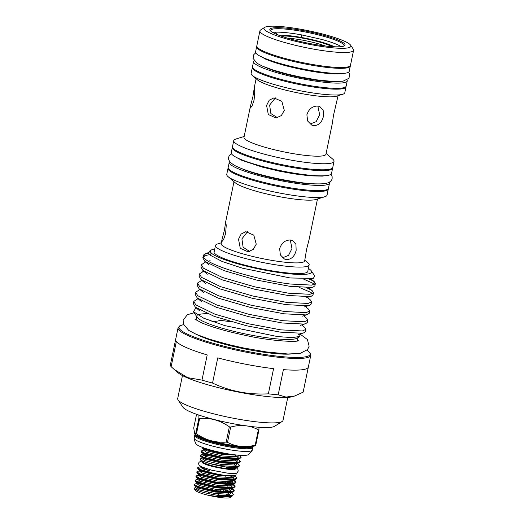 <?xml version="1.0" encoding="UTF-8"?>
<svg xmlns="http://www.w3.org/2000/svg" width="524" height="524" viewBox="0 0 524 524"><rect width="100%" height="100%" fill="white"/><g stroke="black" fill="none" stroke-linecap="round" stroke-linejoin="round"><path stroke-width="0.79" d="M236.468 467.919L237.837 469.19L238.243 471.102C236.684 472.792 239.055 473.906 227.973 473.218L211.893 470.251L202.729 467.277C202.65 467.29 198.963 465.626 198.773 464.29A1.939 1.906 -22 0 1 200.279 461.683A1.939 1.906 -22 0 1 202.264 462.633M301.634 37.492A2.148 0.341 -79.7 0 0 301.654 37.407A2.148 0.341 -79.7 0 0 301.765 34.911A2.148 0.341 -79.7 0 0 301.103 36.654A2.148 0.341 -79.7 0 0 300.973 37.374M276.58 34.329A2.148 1.867 -93.4 0 0 274.851 32.219M206.751 480.908L206.594 481.694M206.194 485.971L206.358 485.185M207.923 477.639L208.08 476.853M208.781 473.473L208.945 472.687M236.658 467.356L235.846 468.24L234.385 468.692A16.526 2.45 -168.3 0 1 221.239 467.781A16.526 2.45 -168.3 0 1 205.388 463.478A16.526 2.45 -168.3 0 1 203.135 462.22L200.437 459.908L200.679 458.762L201.871 458.389L201.943 457.662M235.846 468.24L229.25 468.292L226.08 467.788L227.016 467.139A20.22 3 -168.3 0 1 209.469 463.426L202.991 461.284L200.437 459.908M200.338 466.026L203.233 468.312L209.554 470.801L208.48 471.941L201.006 469.746L197.64 467.716L200.142 466.727L202.775 468.849L209.554 470.801M197.64 467.716L197.823 468.849L200.882 470.356C207.609 472.7 216.006 474.43 226.067 475.55A20.22 3 -168.3 0 1 208.48 471.941M226.067 475.55L235.839 475.517L236.2 473.683L235.689 473.244M235.021 475.766L236.815 477.999L234.687 479.132L218.017 478.176L200.142 473.919L196.782 471.882L197.279 471.508L199.277 470.893L201.91 473.015L218.122 476.807L233.246 477.613L234.942 475.792M196.782 471.882L196.958 473.015L200.017 474.521L217.892 478.779L234.556 479.742L236.691 478.609L236.815 477.999M234.169 480.082L235.951 482.165L233.822 483.305L217.152 482.342L199.284 478.084L195.917 476.047L198.419 475.058L201.059 474.895M195.917 476.047L196.1 477.187L199.153 478.687L217.028 482.951L233.697 483.907L235.826 482.774L235.951 482.165M235.82 482.453L234.28 480.842M228.562 482.028L231.949 483.501M233.304 484.248L235.093 486.331L232.957 487.471L216.288 486.508L198.419 482.25L195.052 480.213L197.555 479.224L200.181 481.346L216.399 485.139L231.516 485.945L233.219 484.124M195.052 480.213L195.236 481.353L198.295 482.853L216.163 487.117L232.833 488.073L234.962 486.94L235.093 486.331M234.962 486.619L233.416 485.008M232.44 488.42L234.228 490.497L232.093 491.636L215.429 490.674L197.555 486.416L194.188 484.379L196.69 483.39L196.769 482.663L199.618 484.071L215.836 487.864L230.953 488.669L233.737 487.864M194.188 484.379L194.371 485.519L197.43 487.025L215.305 491.283L231.968 492.246L234.104 491.106L234.228 490.497M234.097 490.791L232.558 489.18M201.806 471.417L205.755 471.882M197.993 475.478L200.941 475.582M230.639 483.554L226.676 481.982M200.076 479.748L204.032 480.22M224.789 485.145L227.704 486.193M226.84 490.366L230.174 491.813M228.916 491.885L224.953 490.313M226.394 494.532A18.071 2.679 -168.3 0 1 227.704 495.062A18.071 2.679 -168.3 0 1 229.538 495.992M230.606 496.634L230.363 497.59A18.071 2.679 -168.3 0 1 230.35 497.597A18.071 2.679 -168.3 0 1 230.206 497.682C226.866 498.514 220.06 497.826 209.783 495.639A18.071 2.679 -168.3 0 1 198.17 492.101A18.071 2.679 -168.3 0 1 195.36 490.353L194.227 488.669L195.465 487.752M227.409 494.505L229.964 495.959M195.485 489.593A18.071 2.679 -168.3 0 1 197.142 489.154M209.783 495.639L210.55 495.586C218.698 496.804 225.32 497.112 230.416 496.51A20.22 3 -168.3 0 1 215.993 495.062C207.995 493.693 201.707 492.121 197.142 490.353L194.227 488.669M228.418 453.895L223.191 453.175L205.323 448.917L202.1 447.247M201.897 447.169L202.14 448.013L205.198 449.52L223.067 453.777L236.429 454.989M239.737 455.277L241.132 457.164L238.996 458.304L222.333 457.341L204.458 453.083L201.092 451.046L203.594 450.057L203.672 449.33M201.092 451.046L201.275 452.186L204.334 453.686L222.202 457.95L238.872 458.906L241.007 457.773L241.132 457.164M238.472 459.103L240.267 461.33L238.132 462.469L221.469 461.506L203.594 457.249L200.233 455.212L202.729 454.223L205.362 456.345L221.573 460.138L236.697 460.943L238.394 459.122M200.233 455.212L200.41 456.352L203.469 457.858L221.344 462.116L238.007 463.072L240.143 461.939L240.267 461.33M207.963 455.664L202.912 455.238M211.879 321.435A51.699 7.663 -168.3 0 1 218.017 321.939M307.018 350.202L309.998 352.763L310.778 355.324A67.766 10.048 -168.3 0 1 281.047 357.545A67.766 10.048 -168.3 0 1 212.089 343.993A67.766 10.048 -168.3 0 1 178.055 327.834L175.638 339.506A67.766 10.048 -168.3 0 1 175.638 339.506L170.418 364.717A67.766 10.048 11.7 0 0 171.138 366.676L176.352 341.491A67.766 10.048 -168.3 0 0 207.209 354.938L201.989 380.123A67.766 10.048 11.7 0 0 212.534 383.07L217.755 357.885A67.766 10.048 -168.3 0 0 273.574 368.654L268.36 393.838A67.766 10.048 11.7 0 0 273.417 394.395A67.766 10.048 11.7 0 0 278.185 394.827L283.399 369.636A67.766 10.048 -168.3 0 0 308.361 366.99A67.766 10.048 -168.3 0 0 308.367 366.964L303.147 392.149L294.639 396.02L285.993 397.061L278.185 394.827M294.639 396.02L292.837 396.576A60.646 8.993 -168.3 0 1 268.74 396.701A60.646 8.993 -168.3 0 1 178.134 372.819L174.079 369.348L187.5 377.608L201.989 380.123M212.534 383.07C230.128 391.297 248.73 394.886 268.36 393.838M171.138 366.676L174.079 369.348M182.45 375.577L177.682 398.594A53.782 7.971 11.7 0 0 178.036 399.884A53.782 7.971 11.7 0 0 259.426 422.167A53.782 7.971 11.7 0 0 282.181 421.453A53.782 7.971 11.7 0 0 283.019 420.405L287.781 397.389M282.181 421.453L274.668 426.267A47.33 7.015 -168.3 0 1 254.638 426.896A47.33 7.015 -168.3 0 1 183.02 407.286L178.036 399.884M198.91 418.191A35.069 5.201 11.7 0 0 199.271 418.349A35.069 5.201 11.7 0 0 199.637 418.506L196.474 433.806C205.624 440.114 215.528 442.878 226.185 442.105L229.355 426.811A35.069 5.201 11.7 0 0 230.671 427.06L227.501 442.361C235.97 446.821 245.206 447.745 255.195 445.131L258.365 429.837A35.069 5.201 11.7 0 0 258.954 429.772L255.784 445.072L255.129 445.793C255.083 446.088 248.625 446.959 247.61 446.749A29.685 4.402 11.7 0 1 199.913 436.924A29.685 4.402 11.7 0 1 199.716 436.833L194.751 434.147L195.747 433.486L198.91 418.191L198.897 415.087M196.474 433.806A35.069 5.201 -168.3 0 1 196.1 433.643A35.069 5.201 -168.3 0 1 195.747 433.486M196.559 414.281L193.723 427.957L194.751 434.147M195.472 434.697A29.043 4.303 -168.3 0 0 200.181 438.208A29.043 4.303 -168.3 0 0 231.693 446.389A29.043 4.303 -168.3 0 0 252.352 446.474L252.365 446.409A29.626 4.389 -168.3 0 1 252.758 447.378A29.626 4.389 -168.3 0 1 231.68 447.293A29.626 4.389 -168.3 0 1 199.546 438.948A29.626 4.389 -168.3 0 1 194.738 435.365A29.626 4.389 -168.3 0 1 195.485 434.638L195.465 434.737M252.758 447.378L252.195 450.09A29.626 4.389 -168.3 0 1 252.149 450.234A29.626 4.389 -168.3 0 1 230.645 449.92A29.626 4.389 -168.3 0 1 198.982 441.66A29.626 4.389 -168.3 0 1 194.168 438.221A29.626 4.389 -168.3 0 1 194.181 438.077L194.738 435.365M252.149 450.234C252.398 450.62 251.12 452.101 248.311 454.668A27.045 4.009 -168.3 0 1 227.586 453.758A27.045 4.009 -168.3 0 1 200.142 446.455A27.045 4.009 -168.3 0 1 195.924 443.815C194.371 440.35 193.788 438.483 194.168 438.221M308.407 268.426A51.699 7.663 -168.3 0 1 311.269 270.816A51.699 7.663 -168.3 0 1 288.927 273.757A51.699 7.663 -168.3 0 1 233.069 262.452A51.699 7.663 -168.3 0 1 211.165 250.086A51.699 7.663 -168.3 0 1 214.742 249.031M211.165 250.086L209.698 251.022L210.353 255.273L222.137 261.476L242.461 268.19L290.113 277.956L313.241 278.447L314.78 276.037L311.269 270.816M309.645 279.043L314.334 281.761L315.363 283.53L311.904 285.122L290.342 284.028C256.845 279.999 204.006 264.162 203.377 256.563L205.218 253.898L208.637 252.47M203.377 256.563A57.699 8.554 -168.3 0 1 203.279 255.686A57.699 8.554 -168.3 0 1 204.177 254.566L205.218 253.898M204.661 254.297A57.699 8.554 -168.3 0 1 208.768 253.308M209.692 254.651L206.489 255.28L203.456 256.767M203.279 255.686L202.834 257.828L204.845 261.345L223.859 270.594L256.387 280.026L289.864 286.314L311.426 287.407L313.254 287.028L314.885 285.816L315.363 283.53M306.533 287.676L311.348 290.126L312.442 290.931L313.463 292.693L310.005 294.292L288.442 293.191L254.965 286.903L222.431 277.478L203.345 268.157L201.412 264.712L205.598 261.987M201.412 264.712L200.934 266.998L202.952 270.508L221.96 279.764L254.487 289.189L287.964 295.477L309.533 296.577L311.354 296.191L312.992 294.979L313.463 292.693M307.411 297.416L310.542 300.095L311.564 301.863L308.105 303.455L286.543 302.361L253.066 296.073L220.532 286.641L201.445 277.327L199.513 273.875L203.777 271.17M199.513 273.875L199.041 276.161L201.052 279.678L220.06 288.927L252.594 298.359L286.071 304.647L307.634 305.741L309.455 305.361L311.092 304.149L311.564 301.863M305.512 306.579L308.643 309.265L309.664 311.027L306.206 312.625L284.643 311.525L251.166 305.237L218.632 295.811L199.546 286.49L197.613 283.045L201.806 280.32M197.613 283.045L197.142 285.331L199.153 288.848L218.161 298.097L250.695 307.523L284.172 313.811L305.734 314.911L307.555 314.524L309.193 313.313L309.664 311.027M303.612 315.749L306.743 318.435L307.765 320.197L304.306 321.788L282.744 320.695L249.267 314.407L216.739 304.975L197.653 295.66L195.714 292.209L199.906 289.49M195.714 292.209L195.242 294.501L197.253 298.012L216.261 307.261L248.795 316.692L282.272 322.981L303.835 324.074L305.656 323.694L307.293 322.483L307.765 320.197M301.713 324.913L304.844 327.598L305.872 329.36L302.413 330.958L280.844 329.858L247.367 323.57L214.84 314.145L195.753 304.824L193.814 301.379L198.007 298.66M193.814 301.379L193.343 303.665L195.354 307.182L214.362 316.431L246.896 325.856L280.373 332.144L301.935 333.244L303.756 332.858L305.394 331.653L305.872 329.36M314.341 284.512L312.769 283.242L303.697 279.115M312.442 293.676L310.87 292.412L299.014 287.309M299.793 334.089L299.879 336.441L297.344 338.065A51.699 7.663 -168.3 0 1 275.467 338.759A51.699 7.663 -168.3 0 1 197.24 317.341L193.461 311.734L195.878 307.896M197.633 315.134A51.699 7.663 -168.3 0 1 207.275 313.686M299.879 336.441L292.353 337.6L277.648 336.598L224.986 325.659L203.738 318.219L193.467 311.734M307.929 270.718A47.979 7.113 -168.3 0 1 307.667 271.871A47.979 7.113 -168.3 0 1 286.916 272.88A47.979 7.113 -168.3 0 1 239.9 263.795A47.979 7.113 -168.3 0 1 214.054 252.483A47.979 7.113 -168.3 0 1 214.27 251.323M304.837 260.094L307.909 262.727A47.828 7.087 -168.3 0 1 309.14 264.862L307.758 271.53A47.828 7.087 -168.3 0 1 307.555 271.982M287.702 38.2A27.32 4.048 -168.3 0 1 291.082 38.475A27.32 4.048 -168.3 0 1 325.181 45.961M281.165 36.091A29.043 4.303 -168.3 0 1 290.499 36.398A29.043 4.303 -168.3 0 1 332.013 46.616M334.397 46.754A32.226 4.775 11.7 0 0 288.776 35.652A32.226 4.775 11.7 0 0 278.925 35.265M229.735 161.523A51.201 7.591 11.7 0 0 229.257 162.283L228.176 167.49A51.201 7.591 11.7 0 0 236.481 173.68A51.201 7.591 11.7 0 0 292.032 188.096A51.201 7.591 11.7 0 0 328.456 188.254L329.537 183.046A51.201 7.591 11.7 0 0 329.399 182.162M229.257 162.283A51.201 7.591 11.7 0 0 237.562 168.473A51.201 7.591 11.7 0 0 293.106 182.889A51.201 7.591 11.7 0 0 329.537 183.046M232.486 147.087A51.201 7.591 11.7 0 0 232.322 147.486L231.241 152.694A51.201 7.591 11.7 0 0 239.547 158.89A51.201 7.591 11.7 0 0 295.091 173.306A51.201 7.591 11.7 0 0 331.522 173.464L332.596 168.256A51.201 7.591 11.7 0 0 332.609 167.824M232.322 147.486A51.201 7.591 11.7 0 0 240.621 153.683A51.201 7.591 11.7 0 0 296.171 168.099A51.201 7.591 11.7 0 0 332.596 168.256M256.812 46.315A47.828 7.087 11.7 0 0 256.642 46.715A47.828 7.087 11.7 0 0 264.397 52.498A47.828 7.087 11.7 0 0 316.28 65.965A47.828 7.087 11.7 0 0 350.301 66.109A47.828 7.087 11.7 0 0 350.307 65.677M256.642 46.715L255.561 51.922A47.828 7.087 11.7 0 0 263.317 57.706A47.828 7.087 11.7 0 0 315.199 71.172A47.828 7.087 11.7 0 0 349.226 71.316L350.301 66.109M254.12 60.712A47.828 7.087 11.7 0 0 253.577 61.505A47.828 7.087 11.7 0 0 261.332 67.288A47.828 7.087 11.7 0 0 313.214 80.755A47.828 7.087 11.7 0 0 347.242 80.899A47.828 7.087 11.7 0 0 347.052 79.956M253.577 61.505L252.496 66.712A47.828 7.087 11.7 0 0 260.251 72.495A47.828 7.087 11.7 0 0 312.14 85.962A47.828 7.087 11.7 0 0 346.161 86.106L347.242 80.899M272.683 32.442A37.564 5.567 -168.3 0 1 286.248 32.671A37.564 5.567 -168.3 0 1 293.597 33.575A37.564 5.567 -168.3 0 1 301.759 34.911L322.031 39.496M321.598 39.379A37.564 5.567 -168.3 0 1 341.242 46.643M270.502 30.89A37.564 5.567 -168.3 0 1 270.489 30.457A37.564 5.567 -168.3 0 1 286.962 29.226A37.564 5.567 -168.3 0 1 325.188 36.739A37.564 5.567 -168.3 0 1 344.052 45.693A37.564 5.567 -168.3 0 1 343.862 46.079M286.674 28.191A38.422 5.699 -168.3 0 1 328.188 36.588A38.422 5.699 -168.3 0 1 344.464 45.785A38.422 5.699 -168.3 0 1 328.207 46.295A38.422 5.699 -168.3 0 1 270.07 30.372A38.422 5.699 -168.3 0 1 286.674 28.191M331.43 47.697A44.383 6.576 -168.3 0 1 283.477 37.997A44.383 6.576 -168.3 0 1 264.672 27.379A44.383 6.576 -168.3 0 1 283.451 26.79A44.383 6.576 -168.3 0 1 350.608 45.175A44.383 6.576 -168.3 0 1 331.43 47.697M350.608 45.175L353.268 49.125A47.828 7.087 -168.3 0 1 353.582 50.271A47.828 7.087 -168.3 0 1 332.602 51.843A47.828 7.087 -168.3 0 1 283.936 42.28A47.828 7.087 -168.3 0 1 259.917 30.877A47.828 7.087 -168.3 0 1 260.664 29.947L264.672 27.379M353.582 50.271L350.477 65.277A47.828 7.087 -168.3 0 1 329.498 66.843A47.828 7.087 -168.3 0 1 280.831 57.28A47.828 7.087 -168.3 0 1 256.812 45.876L259.917 30.877M345.991 86.506A47.828 7.087 -168.3 0 1 345.991 86.945A47.828 7.087 -168.3 0 1 325.011 88.51A47.828 7.087 -168.3 0 1 276.344 78.947A47.828 7.087 -168.3 0 1 252.326 67.544A47.828 7.087 -168.3 0 1 252.496 67.144M345.991 86.945L344.779 92.774A47.828 7.087 -168.3 0 1 342.801 94.248A47.828 7.087 -168.3 0 1 323.799 94.346A47.828 7.087 -168.3 0 1 252.352 75.515A47.828 7.087 -168.3 0 1 251.12 73.38L252.326 67.544M342.801 94.248L336.5 96.193A41.841 6.203 -168.3 0 1 319.876 96.278A41.841 6.203 -168.3 0 1 257.363 79.805L252.352 75.515M254.101 99.986L254.73 91.857L254.225 88.176L252.896 96.685L250.354 106.575L250.393 108.036L252.109 105.874L254.101 99.986M284.309 110.374L281.846 101.361L273.888 97.896L269.192 100.248L266.578 105.422L268.314 114.514L276.043 118.005L281.329 115.588L284.309 110.374M338.065 95.709L333.513 115.306L332.301 123.546L325.941 154.246A41.841 6.203 -168.3 0 1 307.588 155.621A41.841 6.203 -168.3 0 1 265.006 147.257A41.841 6.203 -168.3 0 1 243.994 137.281L250.354 106.575M306.887 114.73L307.634 121.011L311.741 125.105L313.791 125.642C318.71 125.478 321.913 122.393 323.413 116.387L323.177 110.328L319.817 106.562L317.852 106.058C312.487 106.038 308.833 108.933 306.887 114.73M326.105 153.447L332.701 159.093A51.201 7.591 -168.3 0 1 334.024 161.379A51.201 7.591 -168.3 0 1 311.564 163.056A51.201 7.591 -168.3 0 1 259.459 152.818A51.201 7.591 -168.3 0 1 233.743 140.615A51.201 7.591 -168.3 0 1 235.866 139.037L244.158 136.476M334.024 161.379L332.773 167.418A51.201 7.591 -168.3 0 1 310.313 169.101A51.201 7.591 -168.3 0 1 258.208 158.864A51.201 7.591 -168.3 0 1 232.492 146.655L233.743 140.615M328.293 188.653A51.201 7.591 -168.3 0 1 328.286 189.085A51.201 7.591 -168.3 0 1 305.82 190.769A51.201 7.591 -168.3 0 1 253.721 180.531A51.201 7.591 -168.3 0 1 228.006 168.322A51.201 7.591 -168.3 0 1 228.169 167.922M328.286 189.085L327.035 195.131A51.201 7.591 -168.3 0 1 324.913 196.703A51.201 7.591 -168.3 0 1 304.568 196.808A51.201 7.591 -168.3 0 1 228.078 176.647A51.201 7.591 -168.3 0 1 226.754 174.361L228.006 168.322M324.913 196.703L315.893 199.493A42.64 6.321 -168.3 0 1 298.949 199.578A42.64 6.321 -168.3 0 1 235.25 182.791L228.078 176.647M225.602 233.58L226.237 225.458L225.746 221.783L224.396 230.285L221.881 240.136L221.921 241.636L223.617 239.481L225.602 233.58M256.256 244.171L253.799 235.158L245.835 231.687L241.138 234.045L238.525 239.213L240.267 248.304L247.996 251.795L253.275 249.385L256.256 244.171M317.485 198.996L309.127 239.363L306.612 249.214L304.667 260.913A42.64 6.321 -168.3 0 1 285.96 262.314A42.64 6.321 -168.3 0 1 242.573 253.786A42.64 6.321 -168.3 0 1 221.154 243.621L221.881 240.136M279.633 248.677L280.373 254.959L284.473 259.046L286.523 259.583C291.442 259.419 294.652 256.341 296.158 250.334L295.916 244.276L292.549 240.509L290.578 239.999C285.22 239.985 281.571 242.874 279.633 248.677M309.14 264.862A47.828 7.087 -168.3 0 1 288.161 266.434A47.828 7.087 -168.3 0 1 239.501 256.871A47.828 7.087 -168.3 0 1 215.482 245.468A47.828 7.087 -168.3 0 1 217.46 244.001L221.325 242.802M214.113 252.633A47.828 7.087 -168.3 0 1 214.1 252.136L215.482 245.468M264.43 66.941A41.802 6.196 11.7 0 0 323.007 81.05A41.802 6.196 11.7 0 0 335.118 81.58M240.85 168.224A45.182 6.694 11.7 0 0 303.815 183.308A45.182 6.694 11.7 0 0 316.535 183.898M282.547 257.828L288.547 255.345L291.966 248.507L290.296 239.979M310.012 124.05L316.155 121.679L319.666 114.756L317.826 106.058M247.524 231.693L241.911 238.852L243.123 247.249L249.627 251.468M275.388 97.883L269.611 105.095L270.869 113.57L277.504 117.723M231.628 321.913A51.699 7.663 11.7 0 0 218.377 320.19M255.784 445.072A35.069 5.201 -168.3 0 1 255.195 445.131M227.501 442.361A35.069 5.201 -168.3 0 1 226.185 442.105M258.974 427.276L258.954 429.772M258.365 429.837C249.922 425.246 240.693 424.322 230.671 427.06M229.355 426.811C220.224 420.372 210.321 417.608 199.637 418.506M237.614 463.268L239.403 465.502L237.274 466.635L220.604 465.672L209.469 463.426M227.016 467.139L237.149 467.244L239.278 466.105L239.403 465.502M219.156 494.086L218.541 494.813L217.565 493.89M208.821 492.94L208.559 492.364M218.744 478.916L218.587 479.689M217.427 485.296L217.146 486.645M216.563 489.468L216.281 490.811M212.475 490.169L212.757 488.84M211.126 473.179L210.962 473.971M208.375 486.469L208.074 487.916M205.519 480.606L205.356 481.386M204.655 484.772L204.498 485.551M208.545 486.508L208.244 487.949M225.458 481.916L225.163 483.338M223.735 490.248L223.44 491.669M225.49 475.491L225.346 476.211M224.18 481.825L223.892 483.22M220.545 491.381L220.833 490.006M231.569 492.436L233.363 494.669L231.235 495.802L215.993 495.062M230.416 496.51L232.008 496.202L233.363 494.669M290.519 354.047A53.848 7.984 -168.3 0 1 273.698 353.431A53.848 7.984 -168.3 0 1 197.155 334.712M306.966 350.255A66.908 9.917 -168.3 0 1 280.753 356.51A66.908 9.917 -168.3 0 1 203.371 340.279A66.908 9.917 -168.3 0 1 183.564 324.703M252.221 446.428A29.043 4.303 -168.3 0 1 230.429 445.741A29.043 4.303 -168.3 0 1 200.273 437.782A29.043 4.303 -168.3 0 1 195.609 434.71M226.08 467.788L235.269 467.834L238.047 467.035M237.221 466.642L233.796 463.897M200.41 456.352L204.799 459.07L221.01 462.862L236.127 463.668L238.911 462.862M238.079 462.476L234.654 459.731M201.275 452.186L205.663 454.904L221.875 458.697L236.992 459.502L239.776 458.697M238.944 458.31L235.518 455.559M202.14 448.013L206.522 450.738L222.739 454.531L238.518 455.186M201.806 458.415L204.498 460.511L220.709 464.31L235.833 465.116L237.536 463.295M203.528 450.077L206.227 452.179L222.438 455.972L237.555 456.777L239.435 455.258M228.988 495.311L227.455 494.505M195.904 486.829L195.753 487.589L198.458 489.678L214.67 493.477L229.794 494.283L231.497 492.462M199.336 483.226L197.666 483.239M196.624 483.416L199.323 485.512L215.534 489.311L230.652 490.117L232.355 488.296M229.178 486.174L225.575 484.68M232.545 483.462L230.043 482.008M198.354 475.078L201.046 477.181L217.257 480.973L232.381 481.779L234.045 479.912M201.923 470.729L200.253 470.742M210.55 495.586L214.106 496.195L229.23 497.001L232.008 496.202M231.182 495.809L227.75 493.064M194.371 485.519L198.76 488.237L214.971 492.029L230.088 492.835L232.872 492.029M232.04 491.643L228.615 488.899M202.061 481.982L197.424 481.857M196.611 482.159L196.821 482.715L195.236 481.353M232.905 487.477L229.479 484.733M226.381 483.423L225.235 483.004M197.476 477.993L197.686 478.55L200.482 479.905L216.694 483.698L231.818 484.504L234.595 483.698M233.769 483.311L230.344 480.56M198.341 473.827L198.55 474.377L201.347 475.733L217.558 479.532L232.676 480.338L235.459 479.532M234.634 479.146L231.732 476.65L229.99 475.851M199.205 469.661L199.415 470.211L202.212 471.567L218.423 475.366L233.54 476.172L234.981 475.707M235.079 469.399L235.079 469.399C235.499 470.788 211.414 467.428 204.275 463.727L202.362 462.843M331.044 174.223L332.151 176.693L332.131 178.586C331.987 179.85 331.044 181.062 329.288 182.221C327.356 183.328 324.251 184.107 314.996 183.845C294.632 183.23 255.011 174.682 238.813 167.372C232.053 164.837 227.416 160.37 228.647 157.154L229.381 155.412L231.379 153.584M324.939 175.737L322.358 176.123L309.861 175.848L293.322 173.752L279.259 171.145L262.321 167.123L241.878 160.351L236.376 157.397M183.538 324.631L179.824 325.777L178.055 327.834M194.856 319.136L201.301 322.679C211.879 327.166 226.728 331.437 245.854 335.478C270.102 340.934 296.636 342.375 298.811 340.659M194.175 312.789L187.376 314.695L183.158 320.157L183.295 323.898L188.692 330.369L196.231 334.319L209.548 339.224L228.104 344.458L243.287 347.91L266.251 351.931L288.004 353.995L300.095 353.405L307.562 349.593L309.147 346.207L307.398 339.506L299.983 334.03M256.118 78.738L254.107 88.445M233.979 181.704L225.621 222.065M260.225 56.088L265.701 59.173C274.111 62.736 285.862 66.116 300.94 69.299C313.542 71.867 324.291 73.386 333.192 73.851C339.336 73.976 342.696 73.792 343.286 73.288M255.751 52.865L253.832 54.555L253.027 58.334L257.166 63.365L262.642 66.194L272.997 70.006L287.506 74.1L299.387 76.799L316.706 79.851L333.343 81.521L342.938 81.227L348.932 78.312L349.757 74.388L348.676 72.109M196.782 316.66L196.081 320.033M298.032 337.626L297.331 341M313.241 278.447L309.677 279.554L310.686 278.938M210.353 255.273L210.74 255.588M314.334 281.761L311.204 279.082M312.442 290.931L309.304 288.246M202.755 271.445L203.698 271.157M303.756 332.858L298.287 334.554M195.354 307.182L199.703 310.902M305.656 323.694L300.187 325.384M197.253 298.012L201.602 301.739M307.555 314.524L302.086 316.221M199.153 288.848L203.502 292.569M309.455 305.361L303.986 307.051M201.052 279.678L205.395 283.405M311.354 296.191L305.885 297.887M202.952 270.508L207.294 274.235M313.254 287.028L307.784 288.717C309.075 288.508 309.18 288.004 308.092 287.204M204.845 261.345L209.194 265.072M208.493 261.279L210.124 260.592M310.778 355.324L308.361 366.99M202.808 453.496L202.657 454.256M202.644 461.801L202.447 462.771M235.178 480.803L234.104 479.886M234.313 484.975L233.298 484.104M233.449 489.141L232.433 488.27M194.718 487.903L195.753 487.589M196.1 477.187L197.686 478.55L197.476 479.257M196.958 473.015L198.55 474.377L198.419 475.058M197.823 468.849L199.415 470.211L199.205 470.919M235.839 475.517L234.903 475.805M200.299 466.236L200.063 466.753"/></g></svg>
